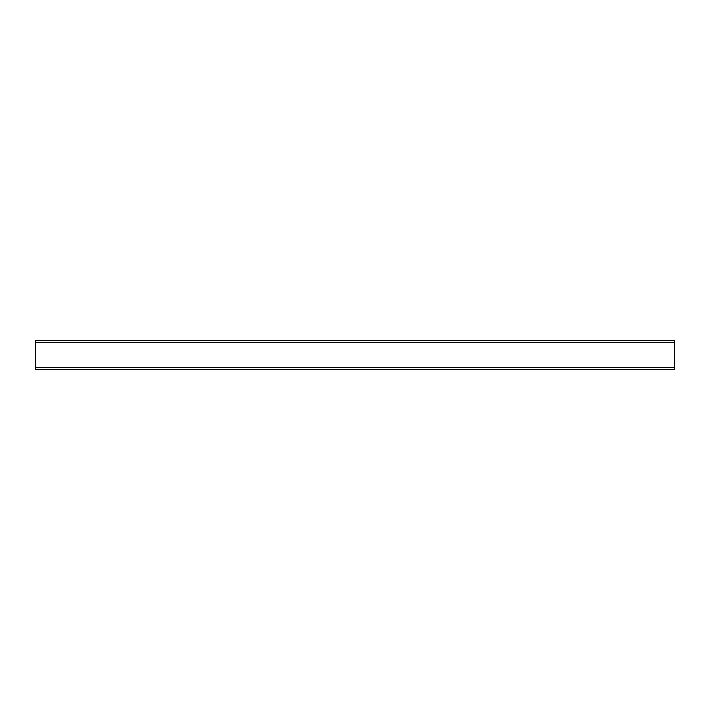 <?xml version="1.0" encoding="UTF-8"?>
<svg xmlns="http://www.w3.org/2000/svg" width="710" height="710" viewBox="0 0 710 710"><rect width="100%" height="100%" fill="white"/><g stroke="black" fill="none" stroke-linecap="round" stroke-linejoin="round"><path stroke-width="1.06" d="M674.5 340.623L35.5 340.623L674.5 340.623L674.5 369.377L35.5 369.377L674.5 369.377L35.5 369.377L35.5 367.461L674.5 367.461M35.5 340.623L35.5 367.461M35.5 342.539L674.5 342.539"/></g></svg>
